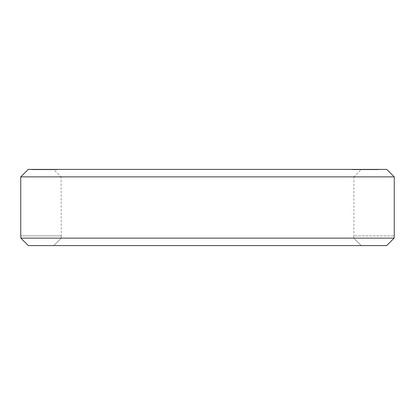 <?xml version="1.0" encoding="UTF-8"?>
<svg xmlns="http://www.w3.org/2000/svg" width="415" height="415" viewBox="0 0 415 415"><rect width="100%" height="100%" fill="white"/><g stroke="black" fill="none" stroke-linecap="round" stroke-linejoin="round"><path stroke-width="0.31" stroke-dasharray="2.08 1.56" d="M364.412 169.403L352.371 169.403L368.338 169.403L362.814 169.403L364.412 169.403L364.412 169.704L352.371 169.704L352.371 169.403L352.408 169.704L353.134 169.704L353.134 169.403M353.134 169.704L368.338 169.704L362.798 169.704L362.798 169.403L362.814 169.704L364.412 169.704M368.349 169.403L368.338 169.704L368.349 169.403M355.769 169.704L371.15 169.704L355.546 169.704L355.546 169.403L371.15 169.403L355.048 169.403L355.048 169.704L355.769 169.704L355.769 169.403M371.15 169.403L371.15 169.704L371.145 169.403M358.384 169.403L358.394 169.704L358.384 169.403M365.833 169.403L377.069 169.403L365.833 169.403L365.833 169.704L376.073 169.704L376.073 169.403M378.511 169.403L362.02 169.403L378.656 169.403L378.511 169.704L365.833 169.704M376.073 169.704L352.641 169.704L376.898 169.704L363.976 169.704L363.976 169.403L363.722 169.704L364.199 169.403M363.052 169.403L362.86 169.704L363.052 169.403M362.02 169.704L362.279 169.403L362.02 169.704L361.999 169.403M377.074 169.403L377.074 169.704M370.279 169.403L375.144 169.403L375.144 169.704L375.036 169.403L356.713 169.403L356.713 169.704L357.061 169.403L370.32 169.403L368.634 169.403L370.294 169.403L370.294 169.704L370.279 169.403M372.955 169.403L373.412 169.704L372.955 169.403M367.991 169.403L352.045 169.403L352.045 169.704L352.641 169.704L352.641 169.403L367.991 169.403L367.524 169.403L367.991 169.704L367.991 169.403M49.126 169.403L55.076 169.403L49.126 169.403L49.126 169.704L55.076 169.704L55.076 169.403M51.201 169.403L37.262 169.403L51.776 169.403L51.201 169.403L51.201 169.704L37.262 169.704L37.262 169.403M31.872 169.403L37.168 169.403L31.872 169.403L31.872 169.704L32.463 169.704L32.463 169.403M34.061 169.403L56.642 169.403L34.061 169.403L34.061 169.704L51.035 169.704L51.035 169.403M41.562 169.403L57.083 169.403L39.949 169.403L41.562 169.403L41.562 169.704L57.083 169.704L57.083 169.403M41.956 169.403L47.44 169.403L41.956 169.403L41.956 169.704L43.425 169.704L43.425 169.403M44.815 169.403L37.573 169.403L44.815 169.403L44.815 169.704L45.609 169.704L45.609 169.403M51.507 169.704L51.242 169.704L51.507 169.403M37.558 169.704L51.481 169.704L37.666 169.704L37.666 169.403L51.185 169.403L37.521 169.403L37.521 169.704L37.558 169.403M51.185 169.403L51.481 169.403L51.18 169.704L51.185 169.403M40.302 169.704L57.675 169.704L35.866 169.403L57.675 169.403L40.587 169.403L40.587 169.704L40.302 169.403M50.63 169.403L31.208 169.403L50.63 169.403L50.64 169.704M53.618 169.403L361.382 169.403L53.618 169.403L61.088 176.873L353.912 176.873L361.382 169.403M386.78 169.403L28.22 169.403M358.467 169.403L358.648 169.704L358.467 169.403M372.286 169.403L371.778 169.704L372.286 169.403M365.693 169.403L378.568 169.403L361.833 169.403L376.898 169.403L365.693 169.403L365.693 169.704M362.077 169.704L362.077 169.403M362.746 169.403L362.933 169.704L362.746 169.403M363.633 169.403L363.877 169.704L363.633 169.403M369.952 169.704L370.943 169.704L369.168 169.704L369.158 169.403L370.943 169.403L361.247 169.403L369.158 169.403L369.168 169.704L369.952 169.704L369.952 169.403M377.759 169.403L364.064 169.403L377.858 169.403L376.887 169.403L377.759 169.403L377.759 169.704M372.042 169.403L359.437 169.403L366.538 169.403L366.538 169.704L366.523 169.403L361.2 169.403L372.042 169.403L372.042 169.704L375.004 169.704L375.004 169.403M375.004 169.704L359.437 169.704L366.523 169.704L361.424 169.704L361.408 169.403L361.2 169.704L361.802 169.704L361.802 169.403L361.807 169.704L365.48 169.704L365.48 169.403M359.577 169.403L359.577 169.704M20.75 176.873L394.25 176.873M61.088 235.886L20.869 235.886L61.244 235.886L61.088 176.873L353.912 176.873L353.912 235.886M61.244 235.886L61.244 238.127L53.763 245.597L28.345 245.597L53.763 245.597L61.244 238.127L61.244 235.886M353.756 238.127L61.244 238.127L353.756 238.127L353.756 235.886L394.131 235.886L353.756 235.886L353.756 238.127L361.237 245.597L386.656 245.597L361.237 245.597L353.756 238.127M394.131 235.886L394.131 238.127L20.869 238.127L20.869 235.886M28.345 245.597L386.656 245.597M361.237 245.597L53.763 245.597L361.237 245.597M31.208 169.704L31.208 169.403L31.208 169.704M38.834 169.704L38.834 169.403M57.675 169.704L57.675 169.403M57.073 169.704L57.073 169.403M35.866 169.704L35.866 169.403M37.666 169.704L37.666 169.403M37.801 169.704L37.801 169.403M37.988 169.704L37.988 169.403M38.227 169.704L38.227 169.403M38.517 169.704L38.517 169.403M38.865 169.704L38.865 169.403M39.259 169.704L39.259 169.403M39.705 169.704L39.705 169.403M40.203 169.704L40.203 169.403M40.748 169.704L40.748 169.403M41.35 169.704L41.35 169.403M41.998 169.704L41.998 169.403M42.693 169.704L42.693 169.403M43.44 169.704L43.44 169.403M44.239 169.704L44.239 169.403M45.038 169.704L45.038 169.403M45.8 169.704L45.8 169.403M46.527 169.704L46.527 169.403M47.211 169.704L47.211 169.403M47.844 169.704L47.844 169.403M48.441 169.704L48.441 169.403M48.991 169.704L48.991 169.403M49.489 169.704L49.489 169.403M49.935 169.704L49.935 169.403M50.329 169.704L50.329 169.403M50.672 169.704L50.672 169.403M50.957 169.704L50.957 169.403M51.481 169.704L51.481 169.403M51.367 169.704L51.367 169.403M50.941 169.704L50.941 169.403M50.282 169.704L50.282 169.403M49.873 169.704L49.873 169.403M49.421 169.704L49.421 169.403M48.918 169.704L48.918 169.403M48.379 169.704L48.379 169.403M47.803 169.704L47.803 169.403M47.191 169.704L47.191 169.403M46.558 169.704L46.558 169.403M45.894 169.704L45.894 169.403M45.209 169.704L45.209 169.403M44.504 169.704L44.504 169.403M43.788 169.704L43.788 169.403M43.082 169.704L43.082 169.403M42.408 169.704L42.408 169.403M41.759 169.704L41.759 169.403M41.147 169.704L41.147 169.403M40.571 169.704L40.571 169.403M41.199 169.704L37.573 169.704L40.058 169.704L40.037 169.403L40.058 169.704L41.199 169.704L41.199 169.403M39.544 169.704L39.544 169.403L39.56 169.704M39.098 169.704L39.098 169.403M38.699 169.704L38.699 169.403M38.356 169.704L38.356 169.403M38.066 169.704L38.066 169.403M37.262 169.704L37.832 169.704L37.832 169.403L37.832 169.704L51.776 169.704L51.776 169.403M45.609 169.704L46.356 169.704L46.356 169.403M46.356 169.704L51.247 169.704L42.501 169.704L44.011 169.704L44.011 169.403M44.011 169.704L44.815 169.704M43.248 169.704L43.248 169.403M42.522 169.704L42.522 169.403L42.501 169.704M41.837 169.704L41.837 169.403M39.114 169.704L39.114 169.403M38.72 169.704L38.72 169.403M38.377 169.704L38.377 169.403M38.097 169.704L38.097 169.403L38.107 169.704M37.874 169.704L37.874 169.403L37.864 169.704M37.573 169.704L37.573 169.403M37.687 169.704L37.687 169.403M38.408 169.704L38.408 169.403M38.766 169.704L38.766 169.403M39.171 169.704L39.171 169.403M39.633 169.704L39.633 169.403M40.131 169.704L40.131 169.403M40.675 169.704L40.675 169.403M41.251 169.704L41.251 169.403M41.863 169.704L41.863 169.403M43.165 169.704L43.165 169.403M43.85 169.704L43.85 169.403M44.555 169.704L44.555 169.403M45.271 169.704L45.271 169.403M45.977 169.704L45.977 169.403M46.656 169.704L46.656 169.403M47.305 169.704L47.305 169.403M47.922 169.704L47.922 169.403M48.498 169.704L48.498 169.403M49.037 169.704L49.037 169.403M49.53 169.704L49.53 169.403M49.982 169.704L49.982 169.403M50.376 169.704L50.376 169.403M50.723 169.704L50.723 169.403M51.009 169.704L51.009 169.403M51.242 169.704L51.242 169.403L51.247 169.704M51.403 169.704L51.403 169.403M51.538 169.704L51.548 169.403M51.066 169.704L51.066 169.403M50.822 169.704L50.822 169.403M50.526 169.704L50.526 169.403M50.184 169.704L50.184 169.403M49.79 169.704L49.79 169.403M49.338 169.704L49.338 169.403M48.846 169.704L48.846 169.403M48.296 169.704L48.296 169.403M47.699 169.704L47.699 169.403M47.051 169.704L47.051 169.403M43.425 169.704L47.44 169.704L47.44 169.403M47.44 169.704L41.956 169.704M57.083 169.704L55.496 169.704L55.496 169.403M55.496 169.704L39.949 169.704L39.949 169.403M39.949 169.704L41.562 169.704M51.035 169.704L51.102 169.403M51.102 169.704L35.436 169.704L35.436 169.403M35.436 169.704L34.061 169.704M56.642 169.704L56.642 169.403M52.902 169.704L52.902 169.403M32.463 169.704L37.168 169.704L37.168 169.403M37.168 169.704L31.872 169.704M51.776 169.704L51.201 169.704M55.076 169.704L53.499 169.704L53.499 169.403M53.499 169.704L49.126 169.704M355.141 169.704L355.141 169.403M354.109 169.704L354.109 169.403L360.064 169.403L354.088 169.403L354.088 169.704L360.064 169.704L353.813 169.704L354.088 169.403M354.654 169.704L354.654 169.403M359.208 169.704L359.214 169.403M366.715 169.704L366.715 169.403M360.469 169.704L360.682 169.403L366.03 169.403L360.469 169.403L360.469 169.704M355.173 169.704L355.173 169.403M355.333 169.704L355.333 169.403M359.172 169.704L359.172 169.403M360.064 169.704L360.064 169.403M361.538 169.704L361.538 169.403M361.994 169.704L361.994 169.403M365.252 169.704L365.252 169.403M366.03 169.704L366.03 169.403L366.025 169.704M369.345 169.704L369.345 169.403L369.355 169.704M368.634 169.704L368.634 169.403L368.634 169.704M365.957 169.704L365.957 169.403M365.081 169.704L365.081 169.403M364.562 169.704L364.562 169.403L364.552 169.704M360.64 169.704L360.64 169.403M360.573 169.704L360.573 169.403M359.914 169.704L359.914 169.403M360.179 169.704L360.179 169.403M365.843 169.704L365.843 169.403M366.31 169.704L366.31 169.403M370.32 169.704L370.32 169.403M373.905 169.704L373.905 169.403M370.465 169.704L370.465 169.403M365.548 169.704L365.548 169.403M363.203 169.704L363.203 169.403M361.086 169.704L361.086 169.403L361.086 169.704M359.95 169.704L359.95 169.403M360.858 169.704L360.858 169.403M362.337 169.704L362.337 169.403M364.209 169.704L364.209 169.403M376.996 169.704L376.996 169.403M378.418 169.704L378.418 169.403M378.568 169.704L378.568 169.403M377.78 169.704L377.78 169.403M364.116 169.704L364.116 169.403M376.815 169.704L376.815 169.403M363.177 169.704L363.177 169.403M375.259 169.704L375.259 169.403M362.321 169.704L362.321 169.403M375.736 169.704L375.736 169.403M376.742 169.704L376.742 169.403M376.898 169.704L376.903 169.403M370.756 169.704L370.756 169.403M370.943 169.704L370.943 169.403M379.518 169.704L379.518 169.403M375.456 169.704L375.456 169.403L375.44 169.704M368.359 169.704L368.359 169.403M365.771 169.704L365.771 169.403L365.771 169.704M366.917 169.704L366.917 169.403M364.064 169.704L364.064 169.403M368.639 169.704L368.639 169.403M375.7 169.704L375.7 169.403M364.199 169.704L377.858 169.704L377.858 169.403L377.858 169.704L378.656 169.704L378.656 169.403M376.929 169.704L376.929 169.403M375.938 169.704L375.938 169.403M362.502 169.704L362.502 169.403M363.281 169.704L363.281 169.403M355.546 169.704L355.048 169.704L355.546 169.704M361.475 169.704L361.475 169.403M370.362 169.704L370.362 169.403M362.829 169.704L369.158 169.704L362.829 169.704L362.829 169.403M361.247 169.704L361.247 169.403M374.735 169.704L374.735 169.403M374.024 169.704L374.024 169.403M373.069 169.704L373.069 169.403M360.018 169.704L360.018 169.403M366.227 169.704L366.227 169.403M361.424 169.704L361.424 169.403M365.48 169.704L367.742 169.704L367.742 169.403M367.742 169.704L372.042 169.704M368.224 169.704L373.293 169.704L368.224 169.704L367.789 169.403L373.293 169.403L368.224 169.403M367.789 169.704L367.789 169.403M371.373 169.704L371.373 169.403L371.384 169.704M373.293 169.704L373.293 169.403M372.701 169.704L372.701 169.403M365.174 169.704L365.174 169.403M366.772 169.704L366.772 169.403M367.695 169.704L367.695 169.403M364.38 169.704L364.38 169.403M363.436 169.704L363.436 169.403M375.85 169.704L375.85 169.403M370.17 169.704L370.17 169.403M359.4 169.704L359.4 169.403M362.57 169.704L362.57 169.403M373.075 169.704L373.075 169.403M37.511 169.704L37.511 169.403M368.043 169.704L368.043 169.403M372.322 169.704L372.322 169.403M373.516 169.704L373.516 169.403M363.607 169.704L363.607 169.403M362.705 169.704L362.705 169.403M362.814 169.704L362.814 169.403M363.701 169.704L363.701 169.403M354.877 169.704L354.877 169.403M358.202 169.704L358.202 169.403M359.349 169.704L359.349 169.403M352.195 169.704L352.195 169.403"/><path stroke-width="0.62" d="M28.22 169.403L386.78 169.403L394.25 176.873L20.75 176.873L28.22 169.403M28.345 245.597L20.869 238.127L28.345 245.597L386.656 245.597L394.131 238.127L394.131 235.886M20.869 235.886L20.869 238.127L394.131 238.127L386.656 245.597M394.25 235.886L394.25 176.873M20.75 235.886L20.75 176.873"/></g></svg>

